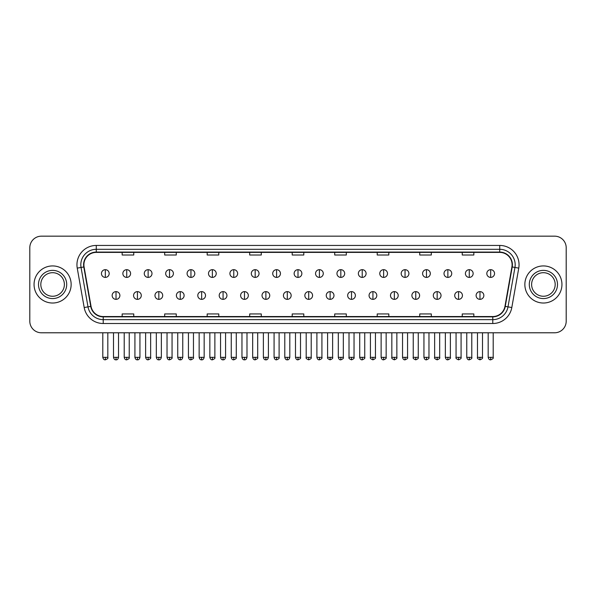 <?xml version="1.0" encoding="UTF-8"?>
<svg xmlns="http://www.w3.org/2000/svg" width="596" height="596" viewBox="0 0 596 596"><rect width="100%" height="100%" fill="white"/><g stroke="black" fill="none" stroke-linecap="round" stroke-linejoin="round"><path stroke-width="0.89" d="M34.054 284.471A18.55 18.55 0 0 0 52.604 303.021A18.55 18.55 0 0 0 71.147 284.471A18.55 18.55 0 0 0 52.604 265.928A18.55 18.55 0 0 0 34.054 284.471A18.55 18.55 0 0 0 52.604 303.021A18.55 18.55 0 0 0 71.147 284.471A18.55 18.55 0 0 0 52.604 265.928A18.55 18.55 0 0 0 34.054 284.471M524.852 284.471A18.55 18.55 0 0 0 543.396 303.021A18.55 18.55 0 0 0 561.946 284.471A18.55 18.55 0 0 0 543.396 265.928A18.55 18.55 0 0 0 524.852 284.471A18.55 18.55 0 0 0 543.396 303.021A18.55 18.55 0 0 0 561.946 284.471A18.55 18.55 0 0 0 543.396 265.928A18.55 18.55 0 0 0 524.852 284.471M83.902 264.766A12.367 12.367 0 0 1 96.269 252.399L499.731 252.399A12.367 12.367 0 0 1 511.912 266.911L504.961 306.329A12.367 12.367 0 0 1 492.78 316.55L103.22 316.55A12.367 12.367 0 0 1 91.039 306.329L84.088 266.911A12.367 12.367 0 0 1 83.902 264.766M83.596 264.766A12.672 12.672 0 0 0 83.79 266.963L90.741 306.381A12.672 12.672 0 0 0 103.22 316.856L492.78 316.856A12.672 12.672 0 0 0 505.259 306.381L512.21 266.963A12.672 12.672 0 0 0 499.731 252.086L96.269 252.086A12.672 12.672 0 0 0 83.596 264.766M77.242 268.118A19.325 19.325 0 0 1 96.269 245.44L499.731 245.44A19.325 19.325 0 0 1 518.758 268.118L511.808 307.536A19.325 19.325 0 0 1 492.78 323.509L103.22 323.509A19.325 19.325 0 0 1 84.192 307.536L77.242 268.118L81.049 267.448A15.459 15.459 0 0 1 96.269 249.307L499.731 249.307A15.459 15.459 0 0 1 514.951 267.448L508.001 306.865A15.459 15.459 0 0 1 492.78 319.642L103.22 319.642A15.459 15.459 0 0 1 87.999 306.865L81.049 267.448A15.459 15.459 0 0 1 80.81 264.766M566.2 247.757A11.592 11.592 0 0 0 554.608 236.165L41.392 236.165A11.592 11.592 0 0 0 29.8 247.757L29.8 321.184A11.592 11.592 0 0 0 41.392 332.784L554.608 332.784A11.592 11.592 0 0 0 566.2 321.184L566.2 247.757L566.2 321.184M505.259 306.381L508.001 306.865L514.951 267.448L518.758 268.118M292.204 252.399L292.204 255.013L303.796 255.013L303.796 252.399M249.694 252.399L249.694 255.013L261.286 255.013L261.286 252.399M207.185 252.399L207.185 255.013L218.777 255.013L218.777 252.399M164.675 252.399L164.675 255.013L176.267 255.013L176.267 252.399M122.165 252.399L122.165 255.013L133.757 255.013L133.757 252.399M334.714 252.399L334.714 255.013L346.306 255.013L346.306 252.399M377.223 252.399L377.223 255.013L388.815 255.013L388.815 252.399M419.733 252.399L419.733 255.013L431.325 255.013L431.325 252.399M462.243 252.399L462.243 255.013L473.835 255.013L473.835 252.399M303.796 316.55L303.796 313.936L292.204 313.936L292.204 316.55M261.286 316.55L261.286 313.936L249.694 313.936L249.694 316.55M218.777 316.55L218.777 313.936L207.185 313.936L207.185 316.55M176.267 316.55L176.267 313.936L164.675 313.936L164.675 316.55M133.757 316.55L133.757 313.936L122.165 313.936L122.165 316.55M346.306 316.55L346.306 313.936L334.714 313.936L334.714 316.55M388.815 316.55L388.815 313.936L377.223 313.936L377.223 316.55M431.325 316.55L431.325 313.936L419.733 313.936L419.733 316.55M473.835 316.55L473.835 313.936L462.243 313.936L462.243 316.55M29.8 247.757L29.8 321.184M554.608 236.165L41.392 236.165M41.392 332.784L554.608 332.784M105.313 269.675A3.867 3.867 0 0 0 101.447 273.534A3.867 3.867 0 0 0 105.313 277.401A3.867 3.867 0 0 0 109.18 273.534A3.867 3.867 0 0 0 105.313 269.675L105.313 277.401A3.867 3.867 0 0 0 109.18 273.534A3.867 3.867 0 0 0 105.313 269.675M116.019 291.623A3.867 3.867 0 0 0 112.152 295.489A3.867 3.867 0 0 0 116.019 299.356A3.867 3.867 0 0 0 119.885 295.489A3.867 3.867 0 0 0 116.019 291.623L116.019 299.356A3.867 3.867 0 0 0 119.885 295.489A3.867 3.867 0 0 0 116.019 291.623M126.724 269.675A3.867 3.867 0 0 0 122.858 273.534A3.867 3.867 0 0 0 126.724 277.401A3.867 3.867 0 0 0 130.591 273.534A3.867 3.867 0 0 0 126.724 269.675L126.724 277.401A3.867 3.867 0 0 0 130.591 273.534A3.867 3.867 0 0 0 126.724 269.675M148.136 269.675A3.867 3.867 0 0 0 144.269 273.534A3.867 3.867 0 0 0 148.136 277.401A3.867 3.867 0 0 0 151.995 273.534A3.867 3.867 0 0 0 148.136 269.675L148.136 277.401A3.867 3.867 0 0 0 151.995 273.534A3.867 3.867 0 0 0 148.136 269.675M169.54 269.675A3.867 3.867 0 0 0 165.681 273.534A3.867 3.867 0 0 0 169.54 277.401A3.867 3.867 0 0 0 173.406 273.534A3.867 3.867 0 0 0 169.54 269.675L169.54 277.401A3.867 3.867 0 0 0 173.406 273.534A3.867 3.867 0 0 0 169.54 269.675M190.951 269.675A3.867 3.867 0 0 0 187.084 273.534A3.867 3.867 0 0 0 190.951 277.401A3.867 3.867 0 0 0 194.817 273.534A3.867 3.867 0 0 0 190.951 269.675L190.951 277.401A3.867 3.867 0 0 0 194.817 273.534A3.867 3.867 0 0 0 190.951 269.675M137.43 291.623A3.867 3.867 0 0 0 133.564 295.489A3.867 3.867 0 0 0 137.43 299.356A3.867 3.867 0 0 0 141.289 295.489A3.867 3.867 0 0 0 137.43 291.623L137.43 299.356A3.867 3.867 0 0 0 141.289 295.489A3.867 3.867 0 0 0 137.43 291.623M158.834 291.623A3.867 3.867 0 0 0 154.975 295.489A3.867 3.867 0 0 0 158.834 299.356A3.867 3.867 0 0 0 162.701 295.489A3.867 3.867 0 0 0 158.834 291.623L158.834 299.356A3.867 3.867 0 0 0 162.701 295.489A3.867 3.867 0 0 0 158.834 291.623M180.245 291.623A3.867 3.867 0 0 0 176.386 295.489A3.867 3.867 0 0 0 180.245 299.356A3.867 3.867 0 0 0 184.112 295.489A3.867 3.867 0 0 0 180.245 291.623L180.245 299.356A3.867 3.867 0 0 0 184.112 295.489A3.867 3.867 0 0 0 180.245 291.623M64.383 284.471A11.778 11.778 0 0 0 52.604 272.692A11.778 11.778 0 0 0 40.819 284.471A11.778 11.778 0 0 0 52.604 296.257A11.778 11.778 0 0 0 64.383 284.471A11.778 11.778 0 0 1 52.604 296.257A11.778 11.778 0 0 1 40.819 284.471M555.181 284.471A11.778 11.778 0 0 0 543.396 272.692A11.778 11.778 0 0 0 531.617 284.471A11.778 11.778 0 0 0 543.396 296.257A11.778 11.778 0 0 0 555.181 284.471A11.778 11.778 0 0 1 543.396 296.257A11.778 11.778 0 0 1 531.617 284.471M212.362 269.675A3.867 3.867 0 0 0 208.496 273.534A3.867 3.867 0 0 0 212.362 277.401A3.867 3.867 0 0 0 216.229 273.534A3.867 3.867 0 0 0 212.362 269.675L212.362 277.401A3.867 3.867 0 0 0 216.229 273.534A3.867 3.867 0 0 0 212.362 269.675M233.774 269.675A3.867 3.867 0 0 0 229.907 273.534A3.867 3.867 0 0 0 233.774 277.401A3.867 3.867 0 0 0 237.633 273.534A3.867 3.867 0 0 0 233.774 269.675L233.774 277.401A3.867 3.867 0 0 0 237.633 273.534A3.867 3.867 0 0 0 233.774 269.675M255.177 269.675A3.867 3.867 0 0 0 251.318 273.534A3.867 3.867 0 0 0 255.177 277.401A3.867 3.867 0 0 0 259.044 273.534A3.867 3.867 0 0 0 255.177 269.675L255.177 277.401A3.867 3.867 0 0 0 259.044 273.534A3.867 3.867 0 0 0 255.177 269.675M201.657 291.623A3.867 3.867 0 0 0 197.79 295.489A3.867 3.867 0 0 0 201.657 299.356A3.867 3.867 0 0 0 205.523 295.489A3.867 3.867 0 0 0 201.657 291.623L201.657 299.356A3.867 3.867 0 0 0 205.523 295.489A3.867 3.867 0 0 0 201.657 291.623M223.068 291.623A3.867 3.867 0 0 0 219.201 295.489A3.867 3.867 0 0 0 223.068 299.356A3.867 3.867 0 0 0 226.934 295.489A3.867 3.867 0 0 0 223.068 291.623L223.068 299.356A3.867 3.867 0 0 0 226.934 295.489A3.867 3.867 0 0 0 223.068 291.623M244.479 291.623A3.867 3.867 0 0 0 240.613 295.489A3.867 3.867 0 0 0 244.479 299.356A3.867 3.867 0 0 0 248.338 295.489A3.867 3.867 0 0 0 244.479 291.623L244.479 299.356A3.867 3.867 0 0 0 248.338 295.489A3.867 3.867 0 0 0 244.479 291.623M276.589 269.675A3.867 3.867 0 0 0 272.722 273.534A3.867 3.867 0 0 0 276.589 277.401A3.867 3.867 0 0 0 280.455 273.534A3.867 3.867 0 0 0 276.589 269.675L276.589 277.401A3.867 3.867 0 0 0 280.455 273.534A3.867 3.867 0 0 0 276.589 269.675M298 269.675A3.867 3.867 0 0 0 294.133 273.534A3.867 3.867 0 0 0 298 277.401A3.867 3.867 0 0 0 301.867 273.534A3.867 3.867 0 0 0 298 269.675L298 277.401A3.867 3.867 0 0 0 301.867 273.534A3.867 3.867 0 0 0 298 269.675M319.411 269.675A3.867 3.867 0 0 0 315.545 273.534A3.867 3.867 0 0 0 319.411 277.401A3.867 3.867 0 0 0 323.278 273.534A3.867 3.867 0 0 0 319.411 269.675L319.411 277.401A3.867 3.867 0 0 0 323.278 273.534A3.867 3.867 0 0 0 319.411 269.675M340.823 269.675A3.867 3.867 0 0 0 336.956 273.534A3.867 3.867 0 0 0 340.823 277.401A3.867 3.867 0 0 0 344.682 273.534A3.867 3.867 0 0 0 340.823 269.675L340.823 277.401A3.867 3.867 0 0 0 344.682 273.534A3.867 3.867 0 0 0 340.823 269.675M362.226 269.675A3.867 3.867 0 0 0 358.367 273.534A3.867 3.867 0 0 0 362.226 277.401A3.867 3.867 0 0 0 366.093 273.534A3.867 3.867 0 0 0 362.226 269.675L362.226 277.401A3.867 3.867 0 0 0 366.093 273.534A3.867 3.867 0 0 0 362.226 269.675M265.883 291.623A3.867 3.867 0 0 0 262.024 295.489A3.867 3.867 0 0 0 265.883 299.356A3.867 3.867 0 0 0 269.75 295.489A3.867 3.867 0 0 0 265.883 291.623L265.883 299.356A3.867 3.867 0 0 0 269.75 295.489A3.867 3.867 0 0 0 265.883 291.623M287.294 291.623A3.867 3.867 0 0 0 283.428 295.489A3.867 3.867 0 0 0 287.294 299.356A3.867 3.867 0 0 0 291.161 295.489A3.867 3.867 0 0 0 287.294 291.623L287.294 299.356A3.867 3.867 0 0 0 291.161 295.489A3.867 3.867 0 0 0 287.294 291.623M308.706 291.623A3.867 3.867 0 0 0 304.839 295.489A3.867 3.867 0 0 0 308.706 299.356A3.867 3.867 0 0 0 312.572 295.489A3.867 3.867 0 0 0 308.706 291.623L308.706 299.356A3.867 3.867 0 0 0 312.572 295.489A3.867 3.867 0 0 0 308.706 291.623M330.117 291.623A3.867 3.867 0 0 0 326.25 295.489A3.867 3.867 0 0 0 330.117 299.356A3.867 3.867 0 0 0 333.976 295.489A3.867 3.867 0 0 0 330.117 291.623L330.117 299.356A3.867 3.867 0 0 0 333.976 295.489A3.867 3.867 0 0 0 330.117 291.623M351.521 291.623A3.867 3.867 0 0 0 347.662 295.489A3.867 3.867 0 0 0 351.521 299.356A3.867 3.867 0 0 0 355.387 295.489A3.867 3.867 0 0 0 351.521 291.623L351.521 299.356A3.867 3.867 0 0 0 355.387 295.489A3.867 3.867 0 0 0 351.521 291.623M383.638 269.675A3.867 3.867 0 0 0 379.771 273.534A3.867 3.867 0 0 0 383.638 277.401A3.867 3.867 0 0 0 387.504 273.534A3.867 3.867 0 0 0 383.638 269.675L383.638 277.401A3.867 3.867 0 0 0 387.504 273.534A3.867 3.867 0 0 0 383.638 269.675M405.049 269.675A3.867 3.867 0 0 0 401.183 273.534A3.867 3.867 0 0 0 405.049 277.401A3.867 3.867 0 0 0 408.916 273.534A3.867 3.867 0 0 0 405.049 269.675L405.049 277.401A3.867 3.867 0 0 0 408.916 273.534A3.867 3.867 0 0 0 405.049 269.675M426.46 269.675A3.867 3.867 0 0 0 422.594 273.534A3.867 3.867 0 0 0 426.46 277.401A3.867 3.867 0 0 0 430.319 273.534A3.867 3.867 0 0 0 426.46 269.675L426.46 277.401A3.867 3.867 0 0 0 430.319 273.534A3.867 3.867 0 0 0 426.46 269.675M447.864 269.675A3.867 3.867 0 0 0 444.005 273.534A3.867 3.867 0 0 0 447.864 277.401A3.867 3.867 0 0 0 451.731 273.534A3.867 3.867 0 0 0 447.864 269.675L447.864 277.401A3.867 3.867 0 0 0 451.731 273.534A3.867 3.867 0 0 0 447.864 269.675M469.275 269.675A3.867 3.867 0 0 0 465.409 273.534A3.867 3.867 0 0 0 469.275 277.401A3.867 3.867 0 0 0 473.142 273.534A3.867 3.867 0 0 0 469.275 269.675L469.275 277.401A3.867 3.867 0 0 0 473.142 273.534A3.867 3.867 0 0 0 469.275 269.675M490.687 269.675A3.867 3.867 0 0 0 486.82 273.534A3.867 3.867 0 0 0 490.687 277.401A3.867 3.867 0 0 0 494.553 273.534A3.867 3.867 0 0 0 490.687 269.675L490.687 277.401A3.867 3.867 0 0 0 494.553 273.534A3.867 3.867 0 0 0 490.687 269.675M372.932 291.623A3.867 3.867 0 0 0 369.066 295.489A3.867 3.867 0 0 0 372.932 299.356A3.867 3.867 0 0 0 376.799 295.489A3.867 3.867 0 0 0 372.932 291.623L372.932 299.356A3.867 3.867 0 0 0 376.799 295.489A3.867 3.867 0 0 0 372.932 291.623M394.343 291.623A3.867 3.867 0 0 0 390.477 295.489A3.867 3.867 0 0 0 394.343 299.356A3.867 3.867 0 0 0 398.21 295.489A3.867 3.867 0 0 0 394.343 291.623L394.343 299.356A3.867 3.867 0 0 0 398.21 295.489A3.867 3.867 0 0 0 394.343 291.623M415.755 291.623A3.867 3.867 0 0 0 411.888 295.489A3.867 3.867 0 0 0 415.755 299.356A3.867 3.867 0 0 0 419.614 295.489A3.867 3.867 0 0 0 415.755 291.623L415.755 299.356A3.867 3.867 0 0 0 419.614 295.489A3.867 3.867 0 0 0 415.755 291.623M437.166 291.623A3.867 3.867 0 0 0 433.299 295.489A3.867 3.867 0 0 0 437.166 299.356A3.867 3.867 0 0 0 441.025 295.489A3.867 3.867 0 0 0 437.166 291.623L437.166 299.356A3.867 3.867 0 0 0 441.025 295.489A3.867 3.867 0 0 0 437.166 291.623M458.57 291.623A3.867 3.867 0 0 0 454.711 295.489A3.867 3.867 0 0 0 458.57 299.356A3.867 3.867 0 0 0 462.436 295.489A3.867 3.867 0 0 0 458.57 291.623L458.57 299.356A3.867 3.867 0 0 0 462.436 295.489A3.867 3.867 0 0 0 458.57 291.623M479.981 291.623A3.867 3.867 0 0 0 476.115 295.489A3.867 3.867 0 0 0 479.981 299.356A3.867 3.867 0 0 0 483.848 295.489A3.867 3.867 0 0 0 479.981 291.623L479.981 299.356A3.867 3.867 0 0 0 483.848 295.489A3.867 3.867 0 0 0 479.981 291.623M499.731 245.44L499.731 252.086M81.049 267.448L83.79 266.963M103.22 323.509L103.22 316.856M492.78 316.856L492.78 323.509M84.192 307.536L90.741 306.381M512.21 266.963L514.951 267.448M96.269 245.44L96.269 252.086M508.001 306.865L511.808 307.536M105.313 357.324L102.803 357.324C103.242 359.112 104.076 359.947 105.313 359.835L105.313 357.324L107.824 357.324L107.824 332.784M116.019 357.324L113.508 357.324C113.948 359.112 114.782 359.947 116.019 359.835L116.019 357.324L118.529 357.324L118.529 332.784M126.724 357.324L124.214 357.324C124.646 359.112 125.488 359.947 126.724 359.835L126.724 357.324L129.235 357.324L129.235 332.784M148.136 357.324L145.618 357.324C146.057 359.112 146.899 359.947 148.136 359.835L148.136 357.324L150.646 357.324L150.646 332.784M169.54 357.324L167.029 357.324C167.469 359.112 168.303 359.947 169.54 359.835L169.54 357.324L172.058 357.324L172.058 332.784M190.951 357.324L188.44 357.324C188.88 359.112 189.714 359.947 190.951 359.835L190.951 357.324L193.462 357.324L193.462 332.784M137.43 357.324L134.919 357.324C135.352 359.112 136.193 359.947 137.43 359.835L137.43 357.324L139.941 357.324L139.941 332.784M158.834 357.324L156.323 357.324C156.763 359.112 157.605 359.947 158.834 359.835L158.834 357.324L161.352 357.324L161.352 332.784M180.245 357.324L177.735 357.324C178.174 359.112 179.009 359.947 180.245 359.835L180.245 357.324L182.756 357.324L182.756 332.784M66.7 284.471A14.095 14.095 0 0 0 52.604 270.375A14.095 14.095 0 0 0 38.502 284.471A14.095 14.095 0 0 0 52.604 298.574A14.095 14.095 0 0 0 66.7 284.471M557.498 284.471A14.095 14.095 0 0 0 543.396 270.375A14.095 14.095 0 0 0 529.3 284.471A14.095 14.095 0 0 0 543.396 298.574A14.095 14.095 0 0 0 557.498 284.471M212.362 357.324L209.852 357.324C210.291 359.112 211.126 359.947 212.362 359.835L212.362 357.324L214.873 357.324L214.873 332.784M233.774 357.324L231.255 357.324C231.695 359.112 232.537 359.947 233.774 359.835L233.774 357.324L236.284 357.324L236.284 332.784M255.177 357.324L252.667 357.324C253.106 359.112 253.948 359.947 255.177 359.835L255.177 357.324L257.695 357.324L257.695 332.784M201.657 357.324L199.146 357.324C199.585 359.112 200.42 359.947 201.657 359.835L201.657 357.324L204.167 357.324L204.167 332.784M223.068 357.324L220.557 357.324C220.989 359.112 221.831 359.947 223.068 359.835L223.068 357.324L225.579 357.324L225.579 332.784M244.479 357.324L241.961 357.324C242.401 359.112 243.243 359.947 244.479 359.835L244.479 357.324L246.99 357.324L246.99 332.784M276.589 357.324L274.078 357.324C274.518 359.112 275.352 359.947 276.589 359.835L276.589 357.324L279.099 357.324L279.099 332.784M298 357.324L295.489 357.324C295.929 359.112 296.763 359.947 298 359.835L298 357.324L300.511 357.324L300.511 332.784M319.411 357.324L316.901 357.324C317.333 359.112 318.175 359.947 319.411 359.835L319.411 357.324L321.922 357.324L321.922 332.784M340.823 357.324L338.305 357.324C338.744 359.112 339.586 359.947 340.823 359.835L340.823 357.324L343.333 357.324L343.333 332.784M362.226 357.324L359.716 357.324C360.155 359.112 360.99 359.947 362.226 359.835L362.226 357.324L364.745 357.324L364.745 332.784M265.883 357.324L263.372 357.324C263.812 359.112 264.646 359.947 265.883 359.835L265.883 357.324L268.401 357.324L268.401 332.784M287.294 357.324L284.784 357.324C285.223 359.112 286.058 359.947 287.294 359.835L287.294 357.324L289.805 357.324L289.805 332.784M308.706 357.324L306.195 357.324C305.681 358.121 306.523 358.963 308.706 359.835L308.706 357.324L311.216 357.324L311.216 332.784M330.117 357.324L327.599 357.324C327.092 358.121 327.927 358.963 330.117 359.835L330.117 357.324L332.628 357.324L332.628 332.784M351.521 357.324L349.01 357.324C348.504 358.121 349.338 358.963 351.521 359.835L351.521 357.324L354.039 357.324L354.039 332.784M383.638 357.324L381.127 357.324C381.567 359.112 382.401 359.947 383.638 359.835L383.638 357.324L386.148 357.324L386.148 332.784M405.049 357.324L402.538 357.324C402.978 359.112 403.812 359.947 405.049 359.835L405.049 357.324L407.56 357.324L407.56 332.784M426.46 357.324L423.942 357.324C424.382 359.112 425.224 359.947 426.46 359.835L426.46 357.324L428.971 357.324L428.971 332.784M447.864 357.324L445.354 357.324C445.793 359.112 446.627 359.947 447.864 359.835L447.864 357.324L450.382 357.324L450.382 332.784M469.275 357.324L466.765 357.324C467.204 359.112 468.039 359.947 469.275 359.835L469.275 357.324L471.786 357.324L471.786 332.784M490.687 357.324L488.176 357.324C488.616 359.112 489.45 359.947 490.687 359.835L490.687 357.324L493.197 357.324L493.197 332.784M372.932 357.324L370.421 357.324C369.915 358.121 370.749 358.963 372.932 359.835L372.932 357.324L375.443 357.324L375.443 332.784M394.343 357.324L391.833 357.324C391.319 358.121 392.161 358.963 394.343 359.835L394.343 357.324L396.854 357.324L396.854 332.784M415.755 357.324L413.244 357.324C412.73 358.121 413.572 358.963 415.755 359.835L415.755 357.324L418.265 357.324L418.265 332.784M437.166 357.324L434.648 357.324C434.141 358.121 434.976 358.963 437.166 359.835L437.166 357.324L439.677 357.324L439.677 332.784M458.57 357.324L456.059 357.324C455.553 358.121 456.387 358.963 458.57 359.835L458.57 357.324L461.08 357.324L461.08 332.784M479.981 357.324L477.47 357.324C476.956 358.121 477.798 358.963 479.981 359.835L479.981 357.324L482.492 357.324L482.492 332.784M102.803 357.324L102.803 332.784M107.824 357.324C108.338 358.121 107.496 358.963 105.313 359.835M113.508 357.324L113.508 332.784M118.529 357.324C118.09 359.112 117.256 359.947 116.019 359.835M124.214 357.324L124.214 332.784M129.235 357.324C129.742 358.121 128.907 358.963 126.724 359.835M145.618 357.324L145.618 332.784M150.646 357.324C151.153 358.121 150.319 358.963 148.136 359.835M167.029 357.324L167.029 332.784M172.058 357.324C172.564 358.121 171.73 358.963 169.54 359.835M188.44 357.324L188.44 332.784M193.462 357.324C193.976 358.121 193.134 358.963 190.951 359.835M134.919 357.324L134.919 332.784M139.941 357.324C139.501 359.112 138.667 359.947 137.43 359.835M156.323 357.324L156.323 332.784M161.352 357.324C160.913 359.112 160.071 359.947 158.834 359.835M177.735 357.324L177.735 332.784M182.756 357.324C182.324 359.112 181.482 359.947 180.245 359.835M209.852 357.324L209.852 332.784M214.873 357.324C215.38 358.121 214.545 358.963 212.362 359.835M231.255 357.324L231.255 332.784M236.284 357.324C236.791 358.121 235.956 358.963 233.774 359.835M252.667 357.324L252.667 332.784M257.695 357.324C258.202 358.121 257.368 358.963 255.177 359.835M199.146 357.324L199.146 332.784M204.167 357.324C203.728 359.112 202.893 359.947 201.657 359.835M220.557 357.324L220.557 332.784M225.579 357.324C225.139 359.112 224.305 359.947 223.068 359.835M241.961 357.324L241.961 332.784M246.99 357.324C246.55 359.112 245.708 359.947 244.479 359.835M274.078 357.324L274.078 332.784M279.099 357.324C279.613 358.121 278.772 358.963 276.589 359.835M295.489 357.324L295.489 332.784M300.511 357.324C301.025 358.121 300.183 358.963 298 359.835M316.901 357.324L316.901 332.784M321.922 357.324C322.429 358.121 321.594 358.963 319.411 359.835M338.305 357.324L338.305 332.784M343.333 357.324C343.84 358.121 343.005 358.963 340.823 359.835M359.716 357.324L359.716 332.784M364.745 357.324C365.251 358.121 364.417 358.963 362.226 359.835M263.372 357.324L263.372 332.784M268.401 357.324C267.962 359.112 267.12 359.947 265.883 359.835M284.784 357.324L284.784 332.784M289.805 357.324C289.365 359.112 288.531 359.947 287.294 359.835M306.195 357.324L306.195 332.784M311.216 357.324C311.723 358.121 310.889 358.963 308.706 359.835M327.599 357.324L327.599 332.784M332.628 357.324C333.134 358.121 332.3 358.963 330.117 359.835M349.01 357.324L349.01 332.784M354.039 357.324C354.546 358.121 353.711 358.963 351.521 359.835M381.127 357.324L381.127 332.784M386.148 357.324C386.662 358.121 385.821 358.963 383.638 359.835M402.538 357.324L402.538 332.784M407.56 357.324C408.066 358.121 407.232 358.963 405.049 359.835M423.942 357.324L423.942 332.784M428.971 357.324C429.478 358.121 428.643 358.963 426.46 359.835M445.354 357.324L445.354 332.784M450.382 357.324C450.889 358.121 450.055 358.963 447.864 359.835M466.765 357.324L466.765 332.784M471.786 357.324C472.3 358.121 471.458 358.963 469.275 359.835M488.176 357.324L488.176 332.784M493.197 357.324C493.712 358.121 492.87 358.963 490.687 359.835M370.421 357.324L370.421 332.784M375.443 357.324C375.957 358.121 375.115 358.963 372.932 359.835M391.833 357.324L391.833 332.784M396.854 357.324C397.368 358.121 396.526 358.963 394.343 359.835M413.244 357.324L413.244 332.784M418.265 357.324C418.772 358.121 417.938 358.963 415.755 359.835M434.648 357.324L434.648 332.784M439.677 357.324C440.183 358.121 439.349 358.963 437.166 359.835M456.059 357.324L456.059 332.784M461.08 357.324C461.595 358.121 460.76 358.963 458.57 359.835M477.47 357.324L477.47 332.784M482.492 357.324C483.006 358.121 482.164 358.963 479.981 359.835"/></g></svg>

